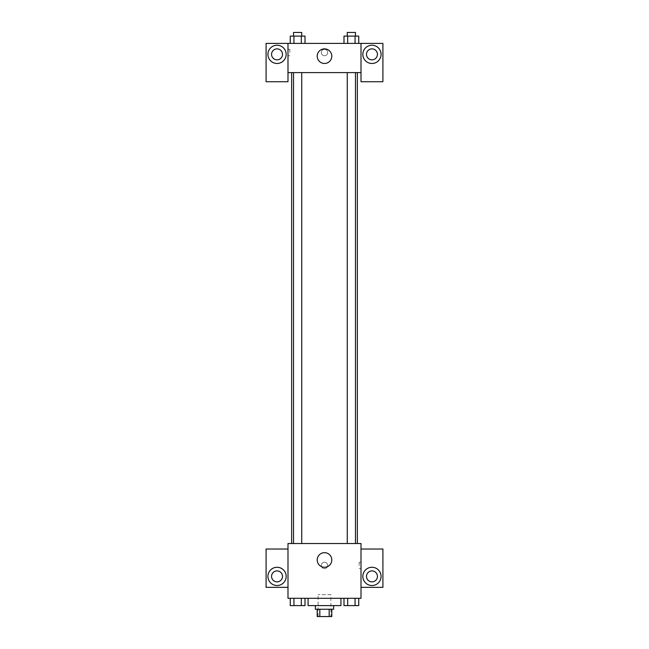 <?xml version="1.0" encoding="UTF-8"?>
<svg xmlns="http://www.w3.org/2000/svg" width="649" height="649" viewBox="0 0 649 649"><rect width="100%" height="100%" fill="white"/><g stroke="black" fill="none" stroke-linecap="round" stroke-linejoin="round"><path stroke-width="0.49" stroke-dasharray="3.25 2.43" d="M330.893 594.646L318.107 594.646L330.893 594.646L330.893 616.55L318.107 616.55L330.893 616.55M319.819 616.55L317.199 616.55L317.199 609.249L319.819 609.249L319.819 616.55L331.801 616.55L331.801 609.249L329.181 609.249L329.181 616.55M319.819 609.249L317.199 609.249M329.181 609.249L331.801 609.249M315.373 609.249L333.627 609.249M324.5 605.598L315.373 605.598L324.5 605.598M340.928 605.598L308.072 605.598M340.928 598.297L308.072 598.297L340.928 598.297M361.006 549.013L361.006 543.538L287.994 543.538L287.994 598.297L361.006 598.297L361.006 587.345L382.91 587.345L382.91 549.013L361.006 549.013L361.006 587.345M343.994 598.297L343.994 605.598L347.677 605.598L343.994 605.598L347.677 605.598L347.677 598.297L355.06 598.297L343.994 598.297L358.743 598.297L343.994 598.297L347.677 598.297L347.677 605.598L358.743 605.598L355.06 605.598L358.743 605.598L358.743 598.297L355.06 598.297L355.06 605.598L347.677 605.598L355.06 605.598L355.06 598.297L358.743 598.297L347.677 598.297L358.743 598.297M305.006 598.297L290.257 598.297L301.323 598.297L301.323 605.598L305.006 605.598L301.323 605.598L305.006 605.598L305.006 598.297L290.257 598.297L293.94 598.297L293.94 605.598L301.323 605.598L293.94 605.598L301.323 605.598L301.323 598.297L301.323 605.598M287.994 565.441L287.994 568.638L287.994 565.441M277.042 585.52A9.127 9.127 0 0 0 284.943 571.834A9.127 9.127 0 0 0 269.14 571.834A9.127 9.127 0 0 0 277.042 585.52M282.518 576.393A5.476 5.476 0 0 1 274.3 581.139A5.476 5.476 0 0 1 274.3 571.647A5.476 5.476 0 0 1 282.518 576.393M287.994 587.345L266.09 587.345L266.09 549.013L287.994 549.013M324.5 567.267A7.301 7.301 0 0 0 330.82 556.315A7.301 7.301 0 0 0 318.18 556.315A7.301 7.301 0 0 0 324.5 567.267M361.006 565.441L361.006 568.638L361.006 565.441M359.165 565.441L359.165 562.245L359.165 565.441M371.958 585.52A9.127 9.127 0 0 0 379.86 571.834A9.127 9.127 0 0 0 364.057 571.834A9.127 9.127 0 0 0 371.958 585.52M377.434 576.393A5.476 5.476 0 0 1 369.216 581.139A5.476 5.476 0 0 1 369.216 571.647A5.476 5.476 0 0 1 377.434 576.393M324.5 562.245A3.196 3.196 0 0 0 321.734 567.039A3.196 3.196 0 0 0 327.266 567.039A3.196 3.196 0 0 0 324.5 562.245A3.196 3.196 0 0 1 327.266 567.039A3.196 3.196 0 0 1 321.734 567.039A3.196 3.196 0 0 1 324.5 562.245M347.264 543.538L355.474 543.538L347.264 543.538L355.474 543.538L347.264 543.538L347.264 72.607L355.474 72.607L347.264 72.607M293.526 543.538L301.736 543.538L293.526 543.538L301.736 543.538L293.526 543.538L293.526 72.607L301.736 72.607L293.526 72.607L301.736 72.607L301.736 543.538M291.644 543.538L357.356 543.538L291.644 543.538M357.356 72.607L291.644 72.607L357.356 72.607M355.474 72.607L355.474 543.538M301.736 72.607L293.526 72.607M361.006 72.607L287.994 72.607L287.994 81.733L266.09 81.733L266.09 43.402L382.91 43.402L382.91 81.733L361.006 81.733L361.006 43.402M327.696 52.528A3.196 3.196 0 0 0 322.902 49.762A3.196 3.196 0 0 0 322.902 55.295A3.196 3.196 0 0 0 327.696 52.528A3.196 3.196 0 0 1 322.902 55.295A3.196 3.196 0 0 1 322.902 49.762A3.196 3.196 0 0 1 327.696 52.528M282.518 54.354A5.476 5.476 0 0 0 274.3 49.608A5.476 5.476 0 0 0 274.3 59.1A5.476 5.476 0 0 0 282.518 54.354M377.434 54.354A5.476 5.476 0 0 0 369.216 49.608A5.476 5.476 0 0 0 369.216 59.1A5.476 5.476 0 0 0 377.434 54.354M277.042 63.48A9.127 9.127 0 0 0 284.943 49.795A9.127 9.127 0 0 0 269.14 49.795A9.127 9.127 0 0 0 277.042 63.48M371.958 63.48A9.127 9.127 0 0 0 379.86 49.795A9.127 9.127 0 0 0 364.057 49.795A9.127 9.127 0 0 0 371.958 63.48M287.994 43.402L287.994 72.607M305.006 43.402L290.249 43.402L305.014 43.402L290.249 43.402L305.006 43.402L305.006 36.101L301.323 36.101L305.006 36.101L301.323 36.101L301.323 43.402L290.257 43.402L301.323 43.402L301.323 36.101L293.94 36.101L301.323 36.101L301.323 43.402M343.994 43.402L358.751 43.402L343.986 43.402L358.751 43.402L343.994 43.402L358.743 43.402L343.994 43.402L343.994 36.101L358.743 36.101L355.06 36.101L355.06 43.402L355.06 36.101L347.677 36.101L347.677 43.402L347.677 36.101L343.994 36.101L358.743 36.101L358.743 43.402M317.199 56.179A7.301 7.301 0 0 0 328.151 62.499A7.301 7.301 0 0 0 328.151 49.859A7.301 7.301 0 0 0 317.199 56.179M361.006 52.528L361.006 55.725L361.006 52.528M287.994 52.528L287.994 55.725L287.994 52.528M289.835 52.528L289.835 49.332L289.835 52.528M355.474 36.101L347.264 36.101L355.474 36.101L347.264 36.101L355.474 36.101L355.474 32.45L347.264 32.45L355.474 32.45L347.264 32.45L347.264 36.101M290.257 43.402L290.257 36.101L293.94 36.101L293.94 43.402L290.257 43.402L293.94 43.402L293.94 36.101L290.257 36.101L301.323 36.101M301.736 36.101L293.526 36.101L301.736 36.101L293.526 36.101L301.736 36.101L301.736 32.45L293.526 32.45L301.736 32.45L293.526 32.45L293.526 36.101M355.06 36.101L355.06 43.402M347.677 36.101L347.677 43.402M293.94 36.101L293.94 43.402M355.474 605.598L347.264 605.598M290.257 598.297L293.94 598.297L290.257 598.297L290.257 605.598L293.94 605.598L290.257 605.598L293.94 605.598L293.94 598.297L301.323 598.297L290.257 598.297L301.323 598.297M301.736 605.598L293.526 605.598M355.06 598.297L355.06 605.598M347.677 598.297L347.677 605.598M293.94 598.297L293.94 605.598M318.107 616.55L318.107 594.646M361.006 562.245L359.165 562.245M361.006 568.638L359.165 568.638M287.994 55.725L289.835 55.725M287.994 49.332L289.835 49.332"/><path stroke-width="0.97" d="M329.181 609.249L329.181 616.55L317.199 616.55L317.199 609.249M329.181 616.55L331.801 616.55L331.801 609.249M333.627 605.598L333.627 609.249L315.373 609.249L315.373 605.598M319.819 609.249L319.819 616.55M308.072 598.297L308.072 605.598L340.928 605.598L340.928 598.297M361.006 598.297L287.994 598.297L287.994 543.538L361.006 543.538L361.006 598.297M277.042 585.52A9.127 9.127 0 0 1 269.14 571.834A9.127 9.127 0 0 1 284.943 571.834A9.127 9.127 0 0 1 277.042 585.52M287.994 587.345L266.09 587.345L266.09 549.013L287.994 549.013M271.566 576.393A5.476 5.476 0 0 1 277.042 570.917A5.476 5.476 0 0 1 282.518 576.393A5.476 5.476 0 0 1 277.042 581.869A5.476 5.476 0 0 1 271.566 576.393M324.5 567.267A7.301 7.301 0 0 1 318.18 556.315A7.301 7.301 0 0 1 330.82 556.315A7.301 7.301 0 0 1 324.5 567.267M371.958 585.52A9.127 9.127 0 0 1 364.057 571.834A9.127 9.127 0 0 1 379.86 571.834A9.127 9.127 0 0 1 371.958 585.52M361.006 587.345L382.91 587.345L382.91 549.013L361.006 549.013M366.482 576.393A5.476 5.476 0 0 1 371.958 570.917A5.476 5.476 0 0 1 377.434 576.393A5.476 5.476 0 0 1 371.958 581.869A5.476 5.476 0 0 1 366.482 576.393M357.356 72.607L357.356 543.538M347.264 543.538L347.264 72.607M301.736 72.607L301.736 543.538M361.006 72.607L361.006 81.733L382.91 81.733L382.91 43.402L361.006 43.402L361.006 72.607L287.994 72.607L287.994 81.733L266.09 81.733L266.09 43.402L287.994 43.402L287.994 72.607M282.518 54.354A5.476 5.476 0 0 1 277.042 59.83A5.476 5.476 0 0 1 271.566 54.354A5.476 5.476 0 0 1 277.042 48.878A5.476 5.476 0 0 1 282.518 54.354M277.042 63.48A9.127 9.127 0 0 1 269.14 49.795A9.127 9.127 0 0 1 284.943 49.795A9.127 9.127 0 0 1 277.042 63.48M377.434 54.354A5.476 5.476 0 0 1 369.216 59.1A5.476 5.476 0 0 1 369.216 49.608A5.476 5.476 0 0 1 377.434 54.354M371.958 63.48A9.127 9.127 0 0 1 364.057 49.795A9.127 9.127 0 0 1 379.86 49.795A9.127 9.127 0 0 1 371.958 63.48M361.006 43.402L287.994 43.402M317.199 56.179A7.301 7.301 0 0 1 328.151 49.859A7.301 7.301 0 0 1 328.151 62.499A7.301 7.301 0 0 1 317.199 56.179M358.743 43.402L358.743 36.101L343.994 36.101L343.994 43.402M355.06 36.101L355.06 43.402M347.677 36.101L347.677 43.402M347.264 36.101L347.264 32.45L355.474 32.45L355.474 36.101M305.006 43.402L305.006 36.101L290.257 36.101L290.257 43.402M301.323 36.101L301.323 43.402M293.94 36.101L293.94 43.402M293.526 36.101L293.526 32.45L301.736 32.45L301.736 36.101M358.743 598.297L358.743 605.598L343.994 605.598L343.994 598.297M355.06 598.297L355.06 605.598M347.677 598.297L347.677 605.598M355.474 605.598L347.264 605.598M305.006 598.297L305.006 605.598L290.257 605.598L290.257 598.297M301.323 598.297L301.323 605.598M293.94 598.297L293.94 605.598M301.736 605.598L293.526 605.598M291.644 72.607L291.644 543.538M355.474 543.538L355.474 72.607M293.526 72.607L293.526 543.538"/></g></svg>
